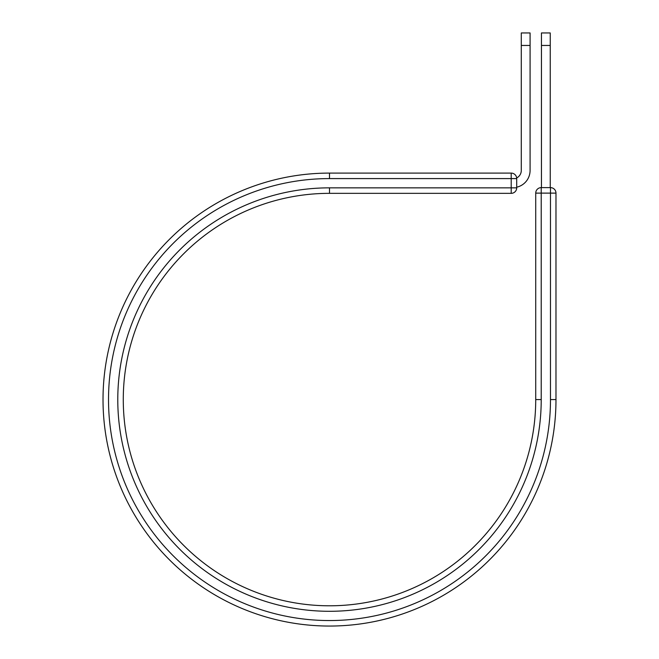 <?xml version="1.0" encoding="UTF-8"?>
<svg xmlns="http://www.w3.org/2000/svg" width="659" height="659" viewBox="0 0 659 659"><rect width="100%" height="100%" fill="white"/><g stroke="black" fill="none" stroke-linecap="round" stroke-linejoin="round"><path stroke-width="0.99" d="M530.083 45.455L521.285 45.455L521.285 32.95L530.083 32.95L530.083 170.459A17.159 17.159 0 0 1 516.705 187.197M521.285 45.455L521.285 170.459A8.361 8.361 0 0 1 516.664 177.938A5.503 5.503 0 0 1 516.705 178.589L516.705 187.617M535.726 399.568A206.226 206.226 0 0 1 329.5 605.794A206.226 206.226 0 0 1 123.274 399.568A206.226 206.226 0 0 1 329.5 193.342L511.203 193.342L511.203 187.848L329.5 187.848A211.72 211.72 0 0 0 117.78 399.568A211.72 211.72 0 0 0 329.5 611.297A211.72 211.72 0 0 0 541.22 399.568L535.726 399.568L535.726 193.12A5.503 5.503 0 0 1 541.22 187.617L550.479 187.617A5.503 5.503 0 0 1 555.982 193.12L555.982 399.568A226.482 226.482 0 0 1 329.5 626.05A226.482 226.482 0 0 1 103.018 399.568A226.482 226.482 0 0 1 329.5 173.095L511.203 173.095A5.503 5.503 0 0 1 516.664 177.938M550.249 45.455L541.451 45.455L541.451 32.95L550.249 32.95L550.249 187.617M541.451 187.617L541.451 45.455M511.203 193.342A5.503 5.503 0 0 0 516.705 187.848A5.503 5.503 0 0 1 511.203 193.342A5.503 5.503 0 0 0 516.705 187.848L511.203 187.848L511.203 173.095A5.503 5.503 0 0 1 516.705 178.589A5.503 5.503 0 0 0 511.203 173.095M535.726 193.12A5.503 5.503 0 0 1 541.22 187.617A5.503 5.503 0 0 0 535.726 193.12L555.982 193.12A5.503 5.503 0 0 0 550.479 187.617L550.479 399.568A220.979 220.979 0 0 1 329.5 620.547A220.979 220.979 0 0 1 108.521 399.568A220.979 220.979 0 0 1 329.5 178.589L516.705 178.589M550.479 399.568L555.982 399.568A226.482 226.482 0 0 1 329.5 626.05A226.482 226.482 0 0 1 103.018 399.568A226.482 226.482 0 0 1 329.5 173.095L329.5 178.589M329.5 187.848L329.5 193.342M541.22 399.568L541.22 187.617M555.982 193.12A5.503 5.503 0 0 0 550.479 187.617"/></g></svg>
